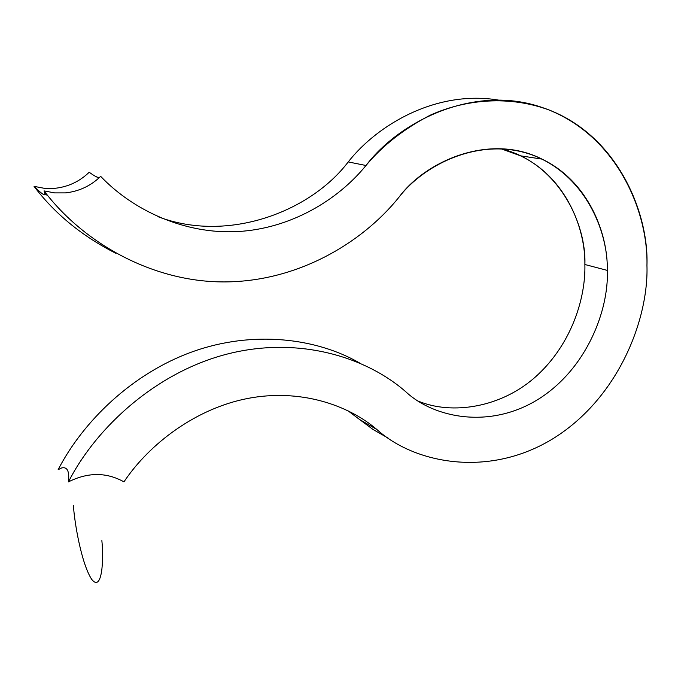 <?xml version="1.0" encoding="UTF-8"?>
<svg xmlns="http://www.w3.org/2000/svg" width="681" height="681" viewBox="0 0 681 681"><rect width="100%" height="100%" fill="white"/><g stroke="black" fill="none" stroke-linecap="round" stroke-linejoin="round"><path stroke-width="1.02" d="M500.952 148.739L520.531 155.83C566.226 177.63 585.481 228.646 584.877 264.509L607.324 270.4C608.048 233.677 588.58 181.427 542.016 159.107C489.239 132.386 425.038 161.593 398.828 197.405C424.391 163.874 481.399 135.834 533.3 155.37C584.962 175.221 608.167 231.055 607.324 270.4C608.899 309.642 587.082 368.779 538.118 399.372C489.009 429.779 433.346 417.402 406.114 392.052C367.314 357.712 300.185 336.031 229.037 353.601C157.89 371.102 96.796 426.238 68.441 481.893C96.796 426.238 157.89 371.102 229.037 353.601C300.185 336.031 367.314 357.712 406.114 392.052C433.346 417.402 489.009 429.779 538.118 399.372C587.082 368.779 608.899 309.642 607.324 270.4L584.877 264.509C586.511 223.683 558.386 162.597 500.952 148.739M359.525 419.453L372.967 429.447L388.306 438.189L372.967 429.447L359.525 419.453L376.968 429.583L359.525 419.453L347.71 410.575L359.525 419.453M646.95 265.445C648.704 317.908 619.676 396.427 554.555 437.704C489.23 478.769 414.227 463.352 376.968 429.583C347.387 404.259 299.07 388.536 247.739 398.453C196.417 408.353 149.752 443.254 123.951 481.867C149.752 443.254 196.417 408.353 247.739 398.453C299.07 388.536 347.387 404.259 376.968 429.583C414.227 463.352 489.23 478.769 554.555 437.704C619.676 396.427 648.704 317.908 646.95 265.445C648.303 212.966 618.169 137.698 548.775 109.888C509.848 95.544 466.085 98.89 430.051 115.268C403.714 129.007 382.364 145.751 365.995 165.5C337.81 200.129 290.744 228.595 237.933 231.549C185.138 234.502 133.297 210.65 100.66 176.345C90.769 185.913 79.005 191.429 65.385 192.893C79.005 191.429 90.769 185.913 100.66 176.345C133.297 210.65 185.138 234.502 237.933 231.549C290.744 228.595 337.81 200.129 365.995 165.5C399.509 121.303 474.589 83.295 543.149 107.828C616.484 132.523 648.984 212.072 646.95 265.445M44.069 190.901L54.65 192.902L65.385 192.893L54.65 192.902L44.069 190.901C82.895 242.385 152.008 282.249 224.67 281.917C297.359 281.628 361.892 243.245 398.828 197.405C361.892 243.245 297.359 281.628 224.67 281.917C152.008 282.249 82.895 242.385 44.069 190.901C46.972 197.32 43.627 195.805 34.05 186.364C40.426 192.723 44.103 195.507 45.091 194.706L44.069 190.901M54.821 188.322L44.367 188.322L34.05 186.364L44.367 188.322L54.821 188.322C68.1 186.909 79.549 181.555 89.185 172.259C79.549 181.555 68.1 186.909 54.821 188.322M97.809 178.984L98.949 177.835C96.983 177.366 93.723 175.511 89.185 172.259M61.392 468.034L58.14 469.686C82.954 421.616 132.012 373.46 192.451 351.762C252.872 330.047 316.41 338.074 359.321 362.82C316.41 338.074 252.872 330.047 192.451 351.762C132.012 373.46 82.954 421.616 58.14 469.686L61.699 467.941C67.325 466.621 69.573 471.278 68.441 481.893C87.943 472.103 106.449 472.095 123.951 481.867C106.449 472.095 87.943 472.103 68.441 481.893M418.287 401.135C451.758 415.138 501.761 407.979 536.926 375.589C572.1 343.292 585.754 297.291 584.877 264.509C585.754 297.291 572.1 343.292 536.926 375.589C501.761 407.979 451.758 415.138 418.287 401.135M157.983 216.686C227.82 243.313 310.468 211.765 348.229 161.925C377.81 124.248 437.032 89.696 498.747 100.133C437.032 89.696 377.81 124.248 348.229 161.925L365.995 165.5L348.229 161.925C310.468 211.765 227.82 243.313 157.983 216.686M95.825 176.532L99.068 177.86M34.05 186.364C54.855 213.851 82.154 236.179 115.94 253.341M73.42 505.625C74.408 521.884 81.286 563.638 91.79 579.488C102.193 592.402 103.87 559.544 101.861 540.629C103.87 559.544 102.193 592.402 91.79 579.488C81.286 563.638 74.408 521.884 73.42 505.625M520.531 155.83L542.016 159.107M45.091 194.706L47.389 195.115"/></g></svg>
